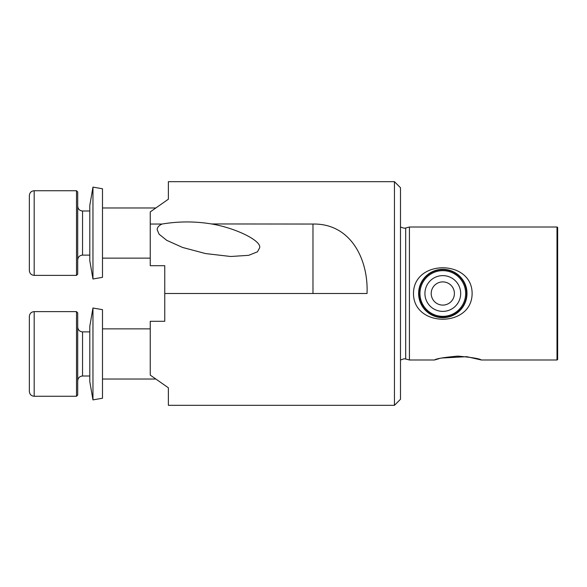 <?xml version="1.0" encoding="UTF-8"?>
<svg xmlns="http://www.w3.org/2000/svg" width="587" height="587" viewBox="0 0 587 587"><rect width="100%" height="100%" fill="white"/><g stroke="black" fill="none" stroke-linecap="round" stroke-linejoin="round"><path stroke-width="0.88" d="M76.501 190.738L77.704 191.949L77.704 274.158L76.501 275.369L76.501 190.738L34.185 190.738L34.185 275.369C31.272 275.105 29.666 273.498 29.35 270.534L29.35 195.691M29.35 214.152L29.35 215.803M400.488 399.277L394.442 405.323L394.442 181.677L400.488 187.723L400.488 399.277M429.185 273.52L423.227 279.302L419.47 287.168M161.99 224.051C158.806 225.555 157.199 227.44 157.177 229.708L159.099 234.22L166.752 240.34L182.542 247.443L205.553 253.569L230.713 256.497L248.697 255.323L257.466 251.808L259.652 247.758C261.582 240.831 236.392 228.277 212.083 224.051C195.398 221.24 178.705 221.24 161.99 224.051L150.243 224.051L150.243 211.9L168.374 199.206L168.374 181.677L394.442 181.677M400.488 227.008L404.12 228.218L405.683 228.013L405.683 358.987L409.425 359.992L409.425 227.008L557.004 227.008L557.004 359.992L481.34 359.992L466.724 356.676L441.534 358.033M439.186 358.62L434.49 359.992C436.119 358.679 443.926 357.38 457.926 356.111C471.933 357.388 479.74 358.686 481.34 359.992M409.425 359.992L434.49 359.992M557.004 227.008L557.65 227.382L557.65 359.618L557.004 359.992M413.49 293.5C413.549 259.109 472.19 259.322 472.117 293.5C472.065 327.854 413.431 327.715 413.49 293.5M466.489 288.635L466.981 293.5A24.177 24.177 0 0 1 442.803 317.677A24.177 24.177 0 0 1 418.626 293.5A24.177 24.177 0 0 1 442.803 269.323A24.177 24.177 0 0 1 466.981 293.5C467.171 277.416 451.073 265.5 435.539 270.438M452.239 271.238L459.863 276.367M418.626 293.5L423.498 308.058L435.627 316.591L451.146 316.195L462.813 307.074M465.051 302.973L466.489 298.365M461.199 309.195L456.899 313.15M150.243 224.051L150.243 265.698L164.749 265.698L164.749 321.302L150.243 321.302L150.243 375.1L168.374 387.794L168.374 405.323L394.442 405.323M211.547 223.948L312.974 224.051L312.974 293.5M164.749 293.5L367.036 293.5C368.504 259.542 350.85 223.309 312.974 224.051M89.796 205.413L89.796 260.694L92.959 278.994L92.959 187.114L89.796 205.413M92.959 187.114L102.49 188.765L102.49 277.343L92.959 278.994M89.796 326.306L89.796 381.587L92.959 399.886L92.959 308.006L89.796 326.306M92.959 308.006L102.49 309.657L102.49 398.235L92.959 399.886M76.501 311.631L77.704 312.842L77.704 395.051L76.501 396.262L76.501 311.631L34.185 311.631L34.185 396.262C31.272 395.998 29.666 394.383 29.35 391.426L29.35 316.584M29.35 335.045L29.35 336.696M443.97 317.288A23.818 23.818 0 0 0 466.592 292.333A23.818 23.818 0 0 0 441.637 269.712A23.818 23.818 0 0 0 419.015 294.667A23.818 23.818 0 0 0 443.97 317.288M89.796 210.99L82.54 210.99L82.54 255.118C79.634 255.374 78.02 256.989 77.704 259.953M89.796 331.882L82.54 331.882L82.54 376.01C79.634 376.267 78.02 377.881 77.704 380.846M443.677 311.359A17.881 17.881 0 0 0 460.663 292.627A17.881 17.881 0 0 0 441.93 275.641A17.881 17.881 0 0 0 424.944 294.373A17.881 17.881 0 0 0 443.677 311.359M443.368 305.086A11.601 11.601 0 0 0 454.389 292.935A11.601 11.601 0 0 0 442.238 281.914A11.601 11.601 0 0 0 431.218 294.065A11.601 11.601 0 0 0 443.368 305.086M443.919 316.32A22.842 22.842 0 0 0 465.616 292.385A22.842 22.842 0 0 0 441.688 270.68A22.842 22.842 0 0 0 419.984 294.615A22.842 22.842 0 0 0 443.919 316.32M82.54 210.99C79.634 210.733 78.02 209.119 77.704 206.154M150.243 258.141L102.49 258.141M89.796 255.118L82.54 255.118M76.501 275.369L34.185 275.369M155.856 207.967L102.49 207.967M34.185 190.738C31.272 191.002 29.666 192.617 29.35 195.574M405.683 358.987L404.12 358.782L400.488 359.992M405.683 228.013L409.425 227.008M82.54 331.882C79.634 331.626 78.02 330.011 77.704 327.047M155.856 379.033L102.49 379.033M89.796 376.01L82.54 376.01M76.501 396.262L34.185 396.262M150.243 328.859L102.49 328.859M34.185 311.631C31.272 311.895 29.666 313.502 29.35 316.466"/></g></svg>
